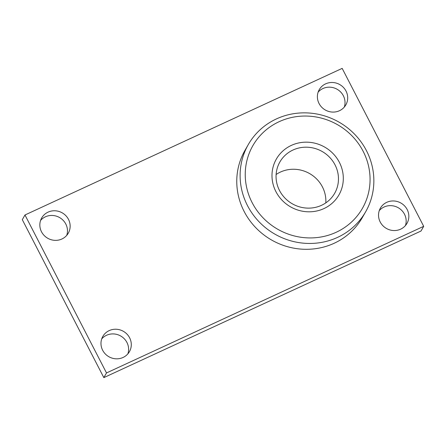 <?xml version="1.0" encoding="UTF-8"?>
<svg xmlns="http://www.w3.org/2000/svg" width="446" height="446" viewBox="0 0 446 446"><rect width="100%" height="100%" fill="white"/><g stroke="black" fill="none" stroke-linecap="round" stroke-linejoin="round"><path stroke-width="0.67" d="M380.204 221.985A15.326 14.623 29.7 0 0 393.5 230.537A15.326 14.623 29.7 0 0 406.992 223.357A15.326 14.623 29.7 0 0 407.165 209.525A15.326 14.623 29.7 0 0 393.868 200.973A15.326 14.623 29.7 0 0 380.377 208.154A15.326 14.623 29.7 0 0 380.204 221.985M405.425 225.57A15.326 14.623 29.7 0 0 404.489 214.208A15.326 14.623 29.7 0 0 379.267 210.624M319.057 103.517A15.326 14.623 29.7 0 0 332.354 112.069A15.326 14.623 29.7 0 0 345.845 104.888A15.326 14.623 29.7 0 0 346.018 91.056A15.326 14.623 29.7 0 0 332.722 82.504A15.326 14.623 29.7 0 0 319.23 89.685A15.326 14.623 29.7 0 0 319.057 103.517M344.284 107.101A15.326 14.623 29.7 0 0 343.348 95.739A15.326 14.623 29.7 0 0 318.121 92.155M41.511 231.792A15.326 14.623 29.7 0 0 54.808 240.344A15.326 14.623 29.7 0 0 68.299 233.169A15.326 14.623 29.7 0 0 68.472 219.332A15.326 14.623 29.7 0 0 55.176 210.785A15.326 14.623 29.7 0 0 41.684 217.96A15.326 14.623 29.7 0 0 41.511 231.792M66.733 235.376A15.326 14.623 29.7 0 0 65.796 224.015A15.326 14.623 29.7 0 0 40.575 220.43M102.652 350.261A15.326 14.623 29.7 0 0 115.954 358.813A15.326 14.623 29.7 0 0 129.446 351.632A15.326 14.623 29.7 0 0 129.619 337.8A15.326 14.623 29.7 0 0 116.322 329.248A15.326 14.623 29.7 0 0 102.825 336.429A15.326 14.623 29.7 0 0 102.652 350.261M127.879 353.845A15.326 14.623 29.7 0 0 126.943 342.483A15.326 14.623 29.7 0 0 101.716 338.899M106.505 372.94L103.829 377.623L421.024 231.017L423.7 226.334L342.171 68.377L24.976 214.983L106.505 372.94L423.7 226.334M24.976 214.983L22.3 219.666L103.829 377.623M248.266 144.615L244.921 150.469A67.619 64.525 29.7 0 0 255.781 227.7A67.619 64.525 29.7 0 0 334.21 243.243A67.619 64.525 29.7 0 0 362.353 217.548L365.698 211.694A67.619 64.525 -150.3 0 1 337.555 237.389A67.619 64.525 -150.3 0 1 259.126 221.846A67.619 64.525 -150.3 0 1 248.266 144.615A67.619 64.525 -150.3 0 1 276.409 118.92A67.619 64.525 -150.3 0 1 354.838 134.463A67.619 64.525 -150.3 0 1 365.698 211.694M323.952 208.577A36.065 34.414 29.7 0 0 339.367 162.327A36.065 34.414 29.7 0 0 291.344 145.396A36.065 34.414 29.7 0 0 275.929 191.646A36.065 34.414 29.7 0 0 323.952 208.577M336.184 232.271A63.115 60.227 -150.3 0 1 252.141 202.64A63.115 60.227 -150.3 0 1 279.112 121.702A63.115 60.227 -150.3 0 1 363.161 151.328A63.115 60.227 -150.3 0 1 336.184 232.271M325.803 202.88A31.555 30.111 29.7 0 0 311.76 174.921A31.555 30.111 29.7 0 0 280.395 172.078A31.555 30.111 29.7 0 0 276.119 174.498M321.533 205.305A31.555 30.111 29.7 0 0 334.662 193.313A31.555 30.111 29.7 0 0 329.594 157.271A31.555 30.111 29.7 0 0 292.994 150.018A31.555 30.111 29.7 0 0 279.859 162.01A31.555 30.111 29.7 0 0 284.933 198.052A31.555 30.111 29.7 0 0 321.533 205.305"/></g></svg>
